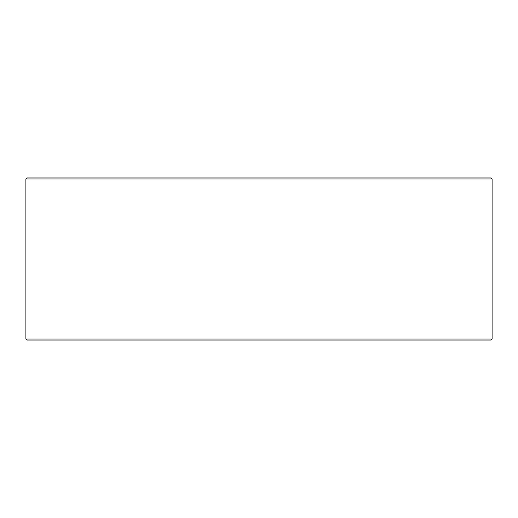 <?xml version="1.0" encoding="UTF-8"?>
<svg xmlns="http://www.w3.org/2000/svg" width="518" height="518" viewBox="0 0 518 518"><rect width="100%" height="100%" fill="white"/><g stroke="black" fill="none" stroke-linecap="round" stroke-linejoin="round"><path stroke-width="0.78" d="M26.949 340.08L491.083 340.08L492.1 339.063L492.1 178.937L491.083 177.92L26.917 177.92L25.9 178.937L25.9 339.063L26.917 340.08L25.932 339.063L25.932 178.937L26.949 177.92M492.1 178.937L25.932 178.937M492.1 339.063L25.932 339.063"/></g></svg>
